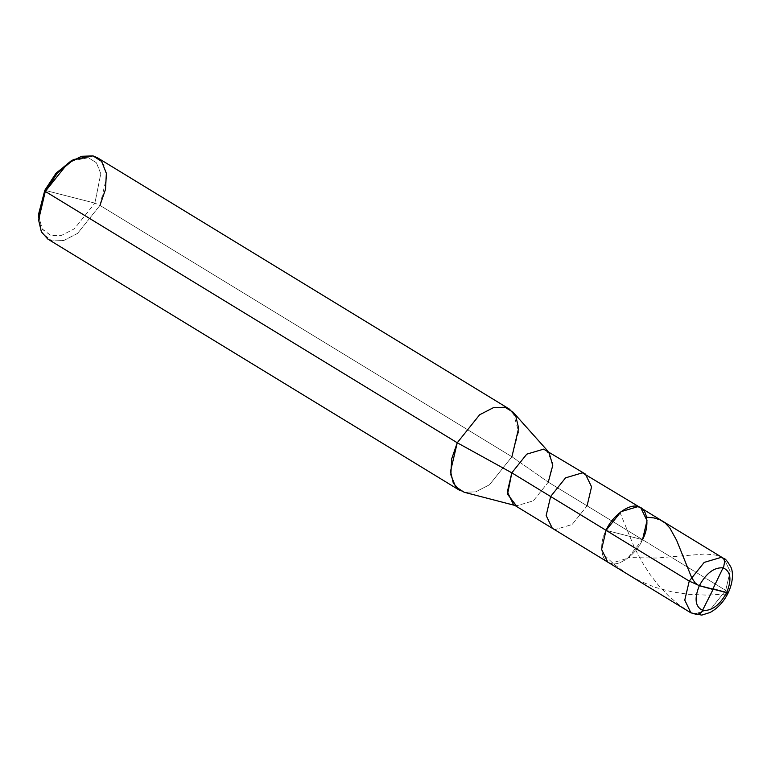 <?xml version="1.0" encoding="UTF-8"?>
<svg xmlns="http://www.w3.org/2000/svg" width="771" height="771" viewBox="0 0 771 771"><rect width="100%" height="100%" fill="white"/><g stroke="black" fill="none" stroke-linecap="round" stroke-linejoin="round"><path stroke-width="0.58" stroke-dasharray="3.85 2.89" d="M640.836 507.896L647.004 520.637L642.522 539.661L606.083 530.342L642.522 539.661L627.584 558.339L610.719 563.35L607.76 562.107L610.719 563.35L627.584 558.339L642.522 539.661L606.083 530.342C598.547 544.162 601.101 562.31 610.719 563.35C619.123 566.926 636.615 553.896 642.522 539.661L725.684 590.403L710.746 609.09L693.881 614.092L690.932 612.858L693.881 614.092L710.746 609.09L725.684 590.403L642.522 539.661C636.615 553.896 619.123 566.926 610.719 563.35C601.101 562.31 598.547 544.162 606.083 530.342L642.522 539.661L587.078 505.834L572.14 524.511L555.274 529.523L552.315 528.28L555.274 529.523L572.14 524.511L587.078 505.834L548.268 482.154L533.33 500.832L516.464 505.843L513.505 504.6M728.296 592.668L725.684 590.403L728.296 592.668M724.008 558.638L730.166 571.378L725.684 590.403L730.166 571.378L724.008 558.638M514.855 505.419L516.464 505.843L533.33 500.832L548.268 482.154L511.915 456.74L99.96 205.394L94.91 203.12L44.805 190.302L94.91 203.12L100.779 173.677L96.442 162.826L88.53 157.737L72.378 160.281M459.776 490.414L464.209 492.274L475.697 491.859L489.508 484.766L511.915 456.74L489.508 484.766L475.697 491.859L464.152 492.255M38.55 217.306L42.26 233.44L52.255 240.928L63.752 240.513L77.553 233.411L99.96 205.394L77.553 233.411L63.752 240.513L52.255 240.928L47.821 239.068M38.617 215.62L42.338 229.324L51.185 235.685L61.719 235.309L74.373 228.804L94.91 203.12L74.373 228.804L61.719 235.309L51.185 235.685L42.02 228.823L38.617 214.039M585.391 474.069L591.559 486.809L587.078 505.834L642.522 539.661M546.581 450.389L552.749 463.13L548.268 482.154L587.078 505.834M513.033 412.138L518.632 431.721L511.915 456.74L548.268 482.154M97.435 157.747L103.902 165.004L106.687 176.858L99.96 205.394L511.915 456.74M70.971 161.004L88.53 157.737L96.442 162.826L100.779 173.677L94.91 203.12L99.96 205.394M723.526 558.368L716.076 555.13L705.243 553.973L655.996 558.05L628.905 557.558M726.716 592.552L727.429 592.783M725.925 594.123L706.631 595.106L688.773 594.325L671.936 591.849L655.244 587.357L640.479 581.344L626.544 573.518L613.716 564.006L602.19 553.038M690.633 612.666L678.181 604.165L668.284 595.655L658.357 585.189L649.625 573.894L641.385 560.893L634.485 547.728L620.048 512.667M699.307 585.709L698.41 585.362M549.01 452.423L547.93 451.208"/><path stroke-width="1.16" d="M642.522 539.661C650.059 525.841 647.505 507.694 637.887 506.653C629.473 503.087 611.981 516.107 606.083 530.342L689.245 581.093L699.345 585.632L726.677 592.629C719.661 605.225 711.72 611.143 702.824 610.391C695.23 606.931 694.073 598.682 699.345 585.632C694.073 598.682 695.23 606.931 702.824 610.391C711.72 611.143 719.661 605.225 726.677 592.629L699.345 585.632C706.361 573.036 714.312 567.119 723.198 567.87C730.792 571.33 731.949 579.58 726.677 592.629C731.949 579.58 730.792 571.33 723.198 567.87C714.312 567.119 706.361 573.036 699.345 585.632L689.245 581.093L684.764 600.117L690.932 612.858L684.764 600.117L689.245 581.093L704.183 562.406L721.049 557.404L724.008 558.638L721.049 557.404L704.183 562.406L689.245 581.093L606.083 530.342L621.021 511.665L637.887 506.653L640.836 507.896L637.887 506.653L621.021 511.665L606.083 530.342L601.602 549.366L607.76 562.107L601.602 549.366L606.083 530.342C611.981 516.107 629.473 503.087 637.887 506.653C647.505 507.694 650.059 525.841 642.522 539.661L647.004 520.637L640.836 507.896L582.442 472.825L565.577 477.837L550.639 496.514L606.083 530.342L550.639 496.514L546.157 515.539L552.315 528.28L546.157 515.539L550.639 496.514L565.577 477.837L582.442 472.825L585.391 474.069L543.622 449.146L526.766 454.158L511.819 472.835L550.639 496.514L511.819 472.835L507.549 494.211L516.425 505.834M72.378 160.281L56.447 172.82L44.805 190.302L45.296 191.42L457.251 442.766L511.819 472.835L457.251 442.766L450.524 471.303L453.309 483.147L459.776 490.414L47.821 239.068L41.355 231.801L38.579 219.947L45.296 191.42L38.55 217.306L38.617 214.039L44.805 190.302L38.617 215.62M640.836 507.896L724.008 558.638C725.232 558.455 727.564 561.346 731.004 567.321C732.778 571.301 733.944 580.158 728.296 592.668C723.863 601.669 717.801 608.271 710.101 612.482L701.716 615.113L690.932 612.858L513.505 504.6L507.347 491.859L511.819 472.835L526.766 454.158L543.622 449.146L549.01 452.423L552.749 465.472L548.268 482.154M514.855 505.419L464.152 492.255L455.545 486.674L450.842 474.83L451.671 458.88L457.251 442.766L479.658 414.75L493.459 407.647L504.957 407.233L513.033 412.138L547.93 451.208M587.078 505.834L591.559 486.809L585.391 474.069M511.915 456.74L518.632 428.204L515.857 416.359L509.39 409.093L504.957 407.233L493.459 407.647L479.658 414.75L457.251 442.766L45.296 191.42L67.713 163.394L81.514 156.301L93.002 155.887L97.435 157.747L509.39 409.093M99.96 205.394L105.54 189.252L106.359 173.282L101.637 161.438L93.002 155.887L73.843 159.452L57.324 173.109L45.296 191.42L44.805 190.302L55.82 173.523L70.971 161.004L73.843 159.452M712.828 589.083L723.757 566.425L724.673 561.423L723.526 558.368M713.146 588.851L726.716 592.552M727.429 592.783L727.911 593.41L725.925 594.123M713.194 589.179L701.543 612.29L699.634 613.658L696.454 614.439L690.633 612.666M712.876 589.41L699.307 585.709M698.41 585.362L695.037 582.741L691.722 577.787L676.63 540.317L669.787 527.942L665.344 523.162L660.149 519.856L654.001 517.929L646.763 517.187"/></g></svg>
